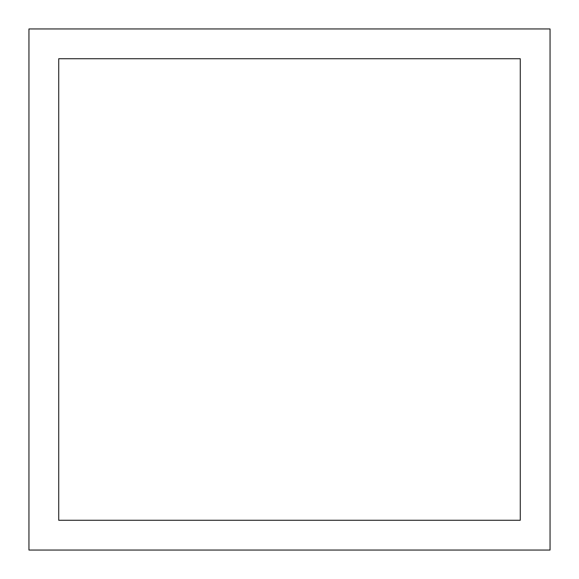 <?xml version="1.0" encoding="UTF-8"?>
<svg xmlns="http://www.w3.org/2000/svg" width="579" height="579" viewBox="0 0 579 579"><rect width="100%" height="100%" fill="white"/><g stroke="black" fill="none" stroke-linecap="round" stroke-linejoin="round"><path stroke-width="0.87" d="M550.05 550.05L28.95 550.05L28.95 28.95L550.05 28.95L550.05 550.05M520.275 520.275L58.725 520.275L58.725 58.725L520.275 58.725L520.275 520.275"/></g></svg>
